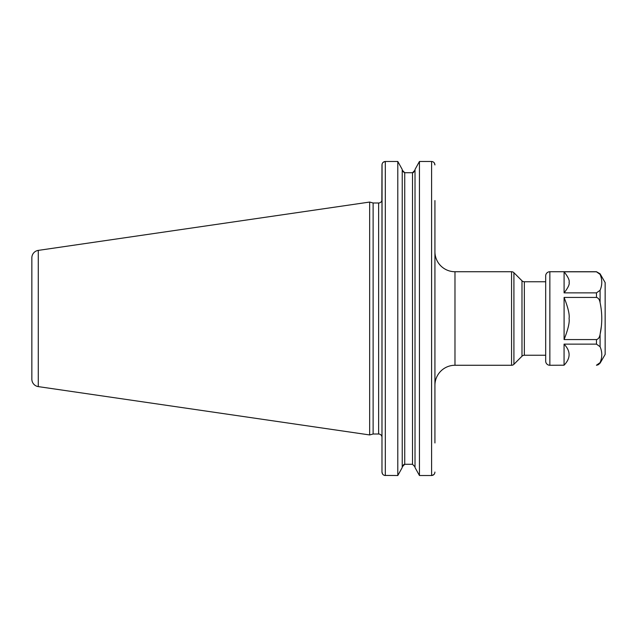 <?xml version="1.0" encoding="UTF-8"?>
<svg xmlns="http://www.w3.org/2000/svg" width="637" height="637" viewBox="0 0 637 637"><rect width="100%" height="100%" fill="white"/><g stroke="black" fill="none" stroke-linecap="round" stroke-linejoin="round"><path stroke-width="0.96" d="M31.85 257.826L31.85 379.174L31.85 257.826A7.517 7.517 0 0 1 38.284 250.389L38.284 386.611A7.517 7.517 0 0 1 31.85 379.174M383.108 162.339L385.321 161.48C383.275 161.694 382.168 162.849 381.977 164.943L381.85 200.567A3.344 3.344 0 0 1 378.633 202.988L373.123 202.988L369.651 202.056L369.651 434.944L38.284 386.611M369.651 202.056L38.284 250.389M373.123 202.988L373.123 434.012L369.651 434.944M381.977 200.567L381.977 437.356A3.344 3.344 0 0 0 378.633 434.012L373.123 434.012M434.928 200.567L434.928 442.962M433.805 474.645L431.591 475.521C433.63 475.306 434.745 474.151 434.928 472.057L434.848 472.821M434.538 473.681L434.139 474.294M434.33 162.968L434.928 164.943C434.745 162.849 433.63 161.694 431.591 161.48L419.449 161.48L415.013 169.466L419.449 161.48L419.449 475.521L415.013 467.534L419.449 475.521L431.591 475.521L431.591 161.48L432.364 161.575M415.013 466.881L412.505 464.277L415.013 466.881M402.234 466.881L404.734 464.277L412.505 464.277L412.505 172.723L415.013 170.119M403.874 464.437L402.242 466.642M382.558 474.008L381.977 472.057C382.168 474.151 383.283 475.306 385.321 475.521L385.321 161.48L397.799 161.48L402.234 169.466L397.799 161.48L397.799 475.521L402.234 467.534L397.799 475.521L384.549 475.425M383.697 475.083L383.116 474.661M433.192 161.902L433.805 162.347M381.977 472.057L382.057 164.179M382.359 163.335L382.781 162.69M402.369 170.971L404.503 172.715M413.365 172.563L414.998 170.358M381.977 442.962L381.977 443.782M402.234 170.119L404.734 172.723L412.505 172.723M402.234 169.466L402.234 467.534M415.013 169.466L415.013 467.534M434.928 385.321A20.042 20.042 0 0 1 454.977 365.272L511.559 365.272A3.344 3.344 0 0 0 513.916 364.292L513.916 272.708A3.344 3.344 0 0 0 511.559 271.728L454.977 271.728L454.977 365.272M434.928 251.679A20.042 20.042 0 0 0 454.977 271.728M545.678 281.753L524.347 281.753A3.344 3.344 0 0 1 521.982 280.774L513.916 272.708M521.982 280.774L521.982 356.226L513.916 364.292M521.982 356.226A3.344 3.344 0 0 1 524.347 355.247L545.678 355.247M600.086 273.814L596.471 271.728L564.087 271.8L596.471 271.8L600.086 274.388L600.086 273.814L605.15 282.589L605.15 354.411L600.086 363.186L600.086 362.612L596.471 365.2L597.355 365.089M596.471 271.728L549.858 271.728A4.172 4.172 0 0 0 545.678 275.901L545.678 361.099A4.172 4.172 0 0 0 549.858 365.272L564.063 365.2C570.768 358.185 570.768 351.162 564.063 344.131L596.471 344.131L600.086 346.719L600.086 334.393C599.536 337.443 598.326 339.163 596.471 339.561L564.087 339.561L564.087 297.439L596.471 297.439C598.358 297.885 599.56 299.605 600.086 302.607C602.331 313.205 602.331 323.803 600.086 334.393L601.344 326.423M598.135 364.81L599.106 364.109M600.078 274.356L600.086 274.388C602.331 279.683 602.331 284.986 600.086 290.281L596.471 292.869L564.087 292.869L564.087 271.8C568.077 276.896 569.741 280.407 569.072 282.318C569.733 284.285 568.077 287.797 564.095 292.869M600.086 346.719C602.331 352.014 602.331 357.317 600.086 362.612M564.063 365.2L564.063 344.131M564.087 339.561C568.077 329.417 569.733 322.394 569.072 318.5C569.741 314.638 568.085 307.623 564.087 297.439M378.633 202.988L378.633 434.012M404.734 172.723L404.734 464.277M511.559 365.272L511.559 271.728M524.347 281.753L524.347 355.247M596.471 344.131L596.471 339.561M600.086 302.607L600.086 290.281M596.471 297.439L596.471 292.869M549.858 365.272L549.858 271.728M596.471 365.272L600.086 363.186"/></g></svg>
